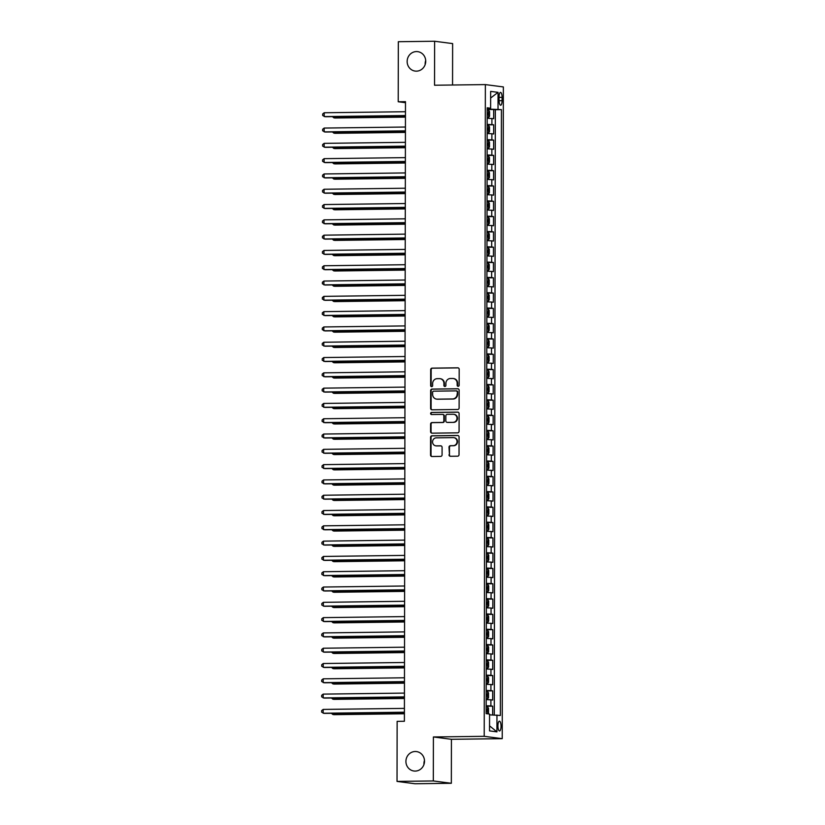 <?xml version="1.0" encoding="UTF-8"?>
<svg xmlns="http://www.w3.org/2000/svg" width="825" height="825" viewBox="0 0 825 825"><rect width="100%" height="100%" fill="white"/><g stroke="black" fill="none" stroke-linecap="round" stroke-linejoin="round"><path stroke-width="1.24" d="M458.153 386.317A1.052 1 -82.6 0 0 459.154 385.254L459.185 369.301A1.506 1.423 -82.6 0 0 457.762 367.816L432.104 368.136A1.506 1.423 -82.6 0 0 430.681 369.662L430.65 385.615A1.052 1 -82.6 0 0 431.65 386.657A1.052 1 -82.6 0 0 432.651 385.584L432.651 383.522A4.806 4.558 -82.6 0 1 437.219 378.665L439.354 378.634A4.806 4.558 -82.6 0 1 443.912 383.377L443.902 385.45A1.052 1 -82.6 0 0 444.902 386.482A1.052 1 -82.6 0 0 445.902 385.419L445.902 383.357A4.806 4.558 -82.6 0 1 450.471 378.489L452.616 378.469A4.806 4.558 -82.6 0 1 457.163 383.213L457.163 385.275A1.052 1 -82.6 0 0 458.153 386.317M415.233 751.503A9.797 9.281 -82.6 0 0 405.941 760.753A9.797 9.281 -82.6 0 0 413.954 771.014A9.797 9.281 -82.6 0 0 415.192 771.086A9.797 9.281 -82.6 0 0 424.483 761.836A9.797 9.281 -82.6 0 0 416.47 751.575A9.797 9.281 -82.6 0 0 415.233 751.503M424.483 760.454A9.797 9.281 -82.6 0 0 423.957 764.466M416.45 51.573A9.797 9.281 -82.6 0 0 407.168 60.833A9.797 9.281 -82.6 0 0 415.171 71.084A9.797 9.281 -82.6 0 0 416.419 71.156A9.797 9.281 -82.6 0 0 425.7 61.906A9.797 9.281 -82.6 0 0 417.698 51.645A9.797 9.281 -82.6 0 0 416.45 51.573M425.7 60.534A9.797 9.281 -82.6 0 0 425.184 64.546M501.033 726.268A4.898 1.557 89.3 0 0 499.414 721.163A4.898 1.557 89.3 0 0 497.918 725.866A4.898 1.557 89.3 0 0 499.537 730.96A4.898 1.557 89.3 0 0 501.033 726.268M448.986 454.792A1.506 1.423 -82.6 0 0 450.409 456.277L457.607 456.194A1.506 1.423 -82.6 0 0 459.03 454.668L459.061 436.951A1.506 1.423 -82.6 0 0 457.638 435.466L431.991 435.786A1.506 1.423 -82.6 0 0 430.567 437.312L430.537 455.029A1.506 1.423 -82.6 0 0 431.96 456.514L440.643 456.4A1.506 1.423 -82.6 0 0 442.076 454.884L442.087 447.305A1.506 1.423 -82.6 0 0 440.663 445.82L436.353 445.871A4.022 3.805 -82.6 0 1 432.558 441.633A4.022 3.805 -82.6 0 1 436.373 437.838L453.255 437.621A4.022 3.805 -82.6 0 1 457.05 441.86A4.022 3.805 -82.6 0 1 453.245 445.655L450.429 445.696A1.506 1.423 -82.6 0 0 448.996 447.212L449.47 454.864A1.506 1.423 -82.6 0 0 450.471 456.277M433.403 736.962L433.321 780.955L397.031 781.409L415.047 783.75L451.337 783.286L451.419 739.303L502.229 738.664L484.213 736.323L433.403 736.962L451.419 739.303M452.554 85.006L452.626 43.591L434.62 41.25L434.538 85.233L485.358 84.593L484.213 736.323M434.62 41.25L398.32 41.714L398.217 101.753L405.477 102.702M397.031 781.409L397.134 721.359L404.394 721.267L405.477 101.671L398.217 101.753M457.689 409.489A1.506 1.423 -82.6 0 0 459.113 407.963L459.143 390.246A1.506 1.423 -82.6 0 0 457.72 388.761L432.073 389.091A1.506 1.423 -82.6 0 0 430.64 390.607L430.609 408.323A1.506 1.423 -82.6 0 0 432.032 409.808L457.689 409.489M459.102 413.593L459.071 431.32A1.506 1.423 -82.6 0 1 457.648 432.836L431.991 433.166A1.506 1.423 -82.6 0 1 430.578 431.681L430.588 424.091A1.506 1.423 -82.6 0 1 432.011 422.575L442.417 422.441A1.506 1.423 -82.6 0 0 443.84 420.925L443.85 415.893A1.506 1.423 -82.6 0 0 442.427 414.408L431.599 414.542A1.052 1 -82.6 0 1 430.609 413.438A1.052 1 -82.6 0 1 431.609 412.448L457.679 412.118A1.506 1.423 -82.6 0 1 459.102 413.593M492.649 714.924L492.659 706.159L486.173 706.231M486.173 705.736L490.885 705.922L490.896 699.806L492.669 700.033L492.69 690.855L486.193 690.938M486.193 690.442L490.906 690.628L490.916 684.502L492.7 684.74L492.711 675.551L486.224 675.634M486.224 675.139L490.937 675.324L490.947 669.209L492.721 669.436L492.742 660.258L486.245 660.34M486.245 659.845L490.957 660.031L490.968 653.905L492.752 654.143L492.762 644.954L486.276 645.037M486.276 644.542L490.988 644.727L490.999 638.612L492.772 638.839L492.793 629.661L486.307 629.743M486.307 629.248L491.019 629.434L491.03 623.308L492.803 623.535L492.824 614.357L486.327 614.439M486.327 613.944L491.04 614.13L491.05 608.015L492.834 608.242L492.845 599.063L486.358 599.146M486.358 598.651L491.071 598.826L491.081 592.711L492.855 592.938L492.876 583.76L486.379 583.842M486.379 583.347L491.092 583.533L491.102 577.417L492.886 577.644L492.896 568.466L486.41 568.549M486.41 568.054L491.123 568.229L491.133 562.114L492.907 562.341L492.927 553.163L486.43 553.245M486.441 552.75L491.153 552.936L491.164 546.81L492.938 547.047L492.948 537.869L486.461 537.952M486.461 537.457L491.174 537.632L491.184 531.517L492.968 531.743L492.979 522.565L486.492 522.648M486.492 522.153L491.205 522.338L491.215 516.213L492.989 516.45L493.01 507.272L486.513 507.354M486.513 506.849L491.226 507.035L491.236 500.919L493.02 501.146L493.03 491.968L486.544 492.051M486.544 491.556L491.257 491.741L491.267 485.616L493.041 485.853L493.061 476.675L486.564 476.757M486.575 476.252L491.287 476.438L491.298 470.322L493.072 470.549L493.082 461.371L486.595 461.453M486.595 460.958L491.308 461.144L491.318 455.018L493.092 455.256L493.113 446.077L486.626 446.16M486.626 445.655L491.339 445.84L491.349 439.725L493.123 439.952L493.144 430.774L486.647 430.856M486.647 430.361L491.36 430.547L491.37 424.421L493.154 424.658L493.164 415.47L486.678 415.552M486.678 415.058L491.391 415.243L491.401 409.128L493.175 409.355L493.195 400.177L486.698 400.259M486.698 399.764L491.411 399.95L491.432 393.824L493.206 394.061L493.216 384.873L486.729 384.955M486.729 384.46L491.442 384.646L491.452 378.531L493.226 378.757L493.247 369.579L486.76 369.662M486.76 369.167L491.473 369.353L491.483 363.227L493.257 363.454L493.278 354.276L486.781 354.358M486.781 353.863L491.494 354.049L491.504 347.933L493.288 348.16L493.298 338.982L486.812 339.065M486.812 338.57L491.525 338.745L491.535 332.63L493.309 332.857L493.329 323.678L486.832 323.761M486.832 323.266L491.545 323.452L491.556 317.336L493.34 317.563L493.35 308.385L486.863 308.468M486.863 307.972L491.576 308.148L491.587 302.032L493.36 302.259L493.381 293.081L486.884 293.164M486.894 292.669L491.607 292.854L491.618 286.729L493.391 286.966L493.412 277.788L486.915 277.87M486.915 277.375L491.628 277.551L491.638 271.435L493.422 271.662L493.433 262.484L486.946 262.567M486.946 262.072L491.659 262.257L491.669 256.132L493.443 256.369L493.463 247.191L486.967 247.273M486.967 246.768L491.679 246.953L491.69 240.838L493.474 241.065L493.484 231.887L486.998 231.969M486.998 231.474L491.71 231.66L491.721 225.534L493.494 225.772L493.515 216.593L487.018 216.676M487.028 216.171L491.741 216.356L491.752 210.241L493.525 210.468L493.536 201.29L487.049 201.372M487.049 200.877L491.762 201.063L491.772 194.937L493.546 195.174L493.567 185.996L487.08 186.079M487.08 185.573L491.793 185.759L491.803 179.644L493.577 179.871L493.597 170.693L487.101 170.775M487.101 170.28L491.813 170.466L491.824 164.34L493.608 164.577L493.618 155.389L487.132 155.471M487.132 154.976L491.844 155.162L491.855 149.047L493.628 149.273L493.649 140.095L487.152 140.178M487.152 139.683L491.865 139.868L491.886 133.743L493.659 133.98L493.67 124.792L487.183 124.379M487.183 124.874L493.67 124.792M499.063 96.927L499.063 100.299A4.744 1.506 89.3 0 0 500.631 105.239A4.744 1.506 89.3 0 0 502.074 100.691L502.085 97.319A4.744 1.506 89.3 0 0 500.517 92.379A4.744 1.506 89.3 0 0 499.063 96.927M502.229 738.664L503.363 86.934L485.358 84.593M489.565 714.852L500.373 715.471L501.425 109.632L487.214 109.044M496.959 715.028L496.939 731.857L489.534 730.888L489.565 714.068L486.152 713.625L487.214 107.786L490.617 108.23L490.648 91.4L498.052 92.359L498.022 109.189M494.278 714.966L495.33 109.704L493.701 109.498L493.68 118.676L487.193 118.264M491.865 139.868L493.649 140.095M491.844 155.162L493.618 155.389M491.813 170.466L493.597 170.693M491.793 185.759L493.567 185.996M491.762 201.063L493.536 201.29M491.741 216.356L493.515 216.593M491.71 231.66L493.484 231.887M491.679 246.953L493.463 247.191M491.659 262.257L493.433 262.484M491.628 277.551L493.412 277.788M491.607 292.854L493.381 293.081M491.576 308.148L493.35 308.385M491.545 323.452L493.329 323.678M491.525 338.745L493.298 338.982M491.494 354.049L493.278 354.276M491.473 369.353L493.247 369.579M491.442 384.646L493.216 384.873M491.411 399.95L493.195 400.177M491.391 415.243L493.164 415.47M491.36 430.547L493.144 430.774M491.339 445.84L493.113 446.077M491.308 461.144L493.082 461.371M491.287 476.438L493.061 476.675M491.257 491.741L493.03 491.968M491.226 507.035L493.01 507.272M491.205 522.338L492.979 522.565M491.174 537.632L492.948 537.869M491.153 552.936L492.927 553.163M491.123 568.229L492.896 568.466M491.092 583.533L492.876 583.76M491.071 598.826L492.845 599.063M491.04 614.13L492.824 614.357M491.019 629.434L492.793 629.661M490.988 644.727L492.762 644.954M490.957 660.031L492.742 660.258M490.937 675.324L492.711 675.551M490.906 690.628L492.69 690.855M490.885 705.922L492.659 706.159M490.267 109.013L490.267 108.261M433.321 780.955L451.337 783.286M487.214 109.581L493.701 109.498M495.33 109.704L501.425 109.632M487.214 108.518L490.617 108.23M491.886 133.743L487.173 133.557M491.855 149.047L487.142 148.861M491.824 164.34L487.111 164.154M491.803 179.644L487.09 179.458M491.772 194.937L487.059 194.752M491.752 210.241L487.039 210.055M491.721 225.534L487.008 225.359M491.69 240.838L486.977 240.653M491.669 256.132L486.956 255.956M491.638 271.435L486.925 271.25M491.618 286.729L486.905 286.553M491.587 302.032L486.874 301.847M491.556 317.336L486.843 317.151M491.535 332.63L486.822 332.444M491.504 347.933L486.791 347.748M491.483 363.227L486.771 363.041M491.452 378.531L486.74 378.345M491.432 393.824L486.709 393.638M491.401 409.128L486.688 408.942M491.37 424.421L486.657 424.236M491.349 439.725L486.637 439.539M491.318 455.018L486.606 454.833M491.298 470.322L486.585 470.137M491.267 485.616L486.554 485.44M491.236 500.919L486.523 500.734M491.215 516.213L486.502 516.038M491.184 531.517L486.472 531.331M491.164 546.81L486.451 546.635M491.133 562.114L486.42 561.928M491.102 577.417L486.389 577.232M491.081 592.711L486.368 592.525M491.05 608.015L486.338 607.829M491.03 623.308L486.317 623.123M490.999 638.612L486.286 638.426M490.968 653.905L486.255 653.72M490.947 669.209L486.234 669.023M490.916 684.502L486.203 684.317M490.896 699.806L486.183 699.621M490.638 98.031L498.052 92.359M496.939 731.857L489.545 725.845M458.267 386.306A1.052 1 -82.6 0 1 457.648 385.347L457.648 383.274A4.806 4.558 -82.6 0 0 453.709 378.562L453.224 378.5M439.972 378.665L440.457 378.737A4.806 4.558 -82.6 0 1 444.397 383.45L444.397 385.512A1.052 1 -82.6 0 0 445.015 386.482M458.184 367.878L432.599 368.198A1.506 1.423 -82.6 0 0 431.166 369.724L431.145 385.677A1.052 1 -82.6 0 0 431.764 386.647M458.153 388.823L432.558 389.153A1.506 1.423 -82.6 0 0 431.135 390.668L431.104 408.396A1.506 1.423 -82.6 0 0 432.094 409.808M457.153 391.927A1.052 1 -82.6 0 0 456.153 390.885L433.641 391.174A1.052 1 -82.6 0 0 432.64 392.236L432.63 394.412A4.806 4.558 -82.6 0 0 437.188 399.156L452.574 398.96A4.806 4.558 -82.6 0 0 457.143 394.103L457.638 391.988A1.052 1 -82.6 0 0 456.637 390.947M436.569 399.125L437.064 399.187A4.806 4.558 -82.6 0 0 437.673 399.218L437.188 399.156M457.638 391.988L457.627 394.164A4.806 4.558 -82.6 0 1 453.059 399.032L437.673 399.218M442.623 414.418L443.108 414.48A1.506 1.423 -82.6 0 1 444.345 415.955L444.335 420.987A1.506 1.423 -82.6 0 1 442.901 422.503L432.496 422.637A1.506 1.423 -82.6 0 0 431.073 424.163L431.062 431.743A1.506 1.423 -82.6 0 0 432.052 433.166M458.112 412.18L432.094 412.51A1.052 1 -82.6 0 0 431.733 414.542M453.214 422.307A4.022 3.805 -82.6 0 0 453.74 414.305A4.022 3.805 -82.6 0 0 453.224 414.274L447.274 414.346A1.506 1.423 -82.6 0 0 445.851 415.872L445.84 420.894A1.506 1.423 -82.6 0 0 447.263 422.379L453.698 422.369A4.022 3.805 -82.6 0 0 454.224 414.367L453.74 414.305M453.698 422.369L447.748 422.441M453.771 437.652L454.255 437.714A4.022 3.805 -82.6 0 1 453.729 445.717L450.914 445.758A1.506 1.423 -82.6 0 0 449.491 447.274L449.47 454.864M435.847 445.84L436.332 445.902A4.022 3.805 -82.6 0 0 436.838 445.933L436.353 445.871M441.097 445.882L436.838 445.933M458.071 435.528L432.475 435.858A1.506 1.423 -82.6 0 0 431.052 437.374L431.021 455.091A1.506 1.423 -82.6 0 0 432.011 456.514M487.193 117.676L488.565 117.666L489.545 116.253L489.555 111.664L488.575 110.014L487.214 109.931M488.565 117.666L487.193 117.573M333.929 116.634L333.929 117.851L335.146 118.006L405.446 117.119M487.204 114.675L488.049 114.706L488.029 112.87L487.204 112.839M332.413 116.655L333.929 117.851L405.446 116.944M405.446 115.552L324.194 116.583L324.204 112.757L405.457 111.726M405.446 115.727L325.411 116.737L322.678 115.51L322.678 113.974L324.204 112.757M487.173 132.98L488.544 132.959L489.514 131.557L489.524 126.968L488.555 125.307L487.183 125.225M488.544 132.959L487.173 132.877M333.908 131.938L333.908 133.145L335.125 133.31L405.426 132.412M487.173 129.968L487.998 130.01L488.008 128.174L487.173 128.133M332.382 131.948L333.908 133.145L405.426 132.237M487.142 148.273L488.513 148.263L489.493 146.85L489.493 142.261L488.524 140.611L487.152 140.528M488.513 148.263L487.142 148.18M333.877 147.232L333.877 148.448L335.094 148.603L405.395 147.716M487.152 145.272L487.998 145.303L487.977 143.468L487.152 143.437M332.362 147.252L333.877 148.448L405.395 147.541M487.111 163.577L488.483 163.556L489.462 162.154L489.472 157.565L488.524 155.946L487.132 155.822M488.483 163.556L487.111 163.474M333.857 162.535L333.847 163.742L335.063 163.907L405.364 163.01M488.524 155.946L488.513 163.525M487.121 160.566L487.946 160.607L487.946 158.771L487.121 158.73M332.331 162.546L333.847 163.742L405.364 162.845M487.09 178.87L488.462 178.86L489.442 177.458L489.442 172.858L488.472 171.208L487.101 171.126M488.462 178.86L487.09 178.778M333.826 177.829L333.826 179.046L335.043 179.2L405.343 178.313M487.09 175.869L487.946 175.9L487.926 174.065L487.101 174.034M332.3 177.849L333.826 179.046L405.343 178.138M405.426 130.855L324.163 131.887L324.173 128.061L405.426 127.029M405.426 131.031L325.38 132.041L322.647 130.804L322.647 129.278L324.173 128.061M405.395 146.149L324.142 147.18L324.142 143.354L405.405 142.333M405.395 146.324L325.359 147.345L322.616 146.108L322.627 144.581L324.142 143.354M405.374 161.453L324.112 162.484L324.122 158.658L405.374 157.627M405.374 161.628L325.328 162.638L322.596 161.401L322.596 159.875L324.122 158.658M405.343 176.746L324.091 177.777L324.091 173.951L405.353 172.93M405.343 176.921L325.308 177.942L322.565 176.705L322.565 175.178L324.091 173.951M487.059 194.174L488.431 194.153L489.411 192.751L489.421 188.162L488.441 186.502L487.08 186.419M488.472 186.543L488.462 194.123L487.059 194.071M333.795 193.132L333.795 194.339L335.012 194.504L405.312 193.607M487.07 191.163L487.895 191.204L487.895 189.368L487.07 189.327M332.279 193.153L333.795 194.339L405.312 193.442M405.312 192.05L324.06 193.081L324.07 189.255L405.323 188.224M405.312 192.225L325.277 193.236L322.544 191.998L322.544 190.472L324.07 189.255M487.039 209.468L488.41 209.457L489.38 208.055L489.39 203.466L488.421 201.805L487.049 201.723M488.41 209.457L487.039 209.375M333.774 208.426L333.774 209.643L334.991 209.797L405.292 208.911M487.874 204.662L487.039 204.631L487.874 204.662L487.895 206.498L487.039 206.467M332.248 208.447L333.774 209.643L405.292 208.735M405.292 207.353L324.029 208.374L324.039 204.548L405.302 203.528M405.292 207.518L325.246 208.539L322.513 207.302L322.513 205.776L324.039 204.548M487.008 224.771L488.379 224.751L489.359 223.348L489.369 218.759L488.39 217.099L487.018 217.016M488.379 224.751L487.008 224.668M333.743 223.73L333.743 224.936L334.96 225.101L405.261 224.204M487.018 221.76L487.843 221.801L487.843 219.966L487.018 219.924M332.228 223.75L333.743 224.936L405.261 224.039M405.261 222.647L324.008 223.678L324.008 219.852L405.271 218.821M405.261 222.822L325.225 223.833L322.482 222.606L322.493 221.069L324.008 219.852M486.977 240.065L488.348 240.054L489.328 238.652L489.338 234.063L488.369 232.403L486.998 232.32M488.348 240.054L486.977 239.972M333.723 239.023L333.713 240.24L334.929 240.395L405.23 239.508M486.987 237.064L487.843 237.105L487.812 235.259L486.987 235.228M332.197 239.044L333.713 240.24L405.23 239.333M405.24 237.951L323.978 238.972L323.988 235.156L405.24 234.125M405.24 238.116L325.194 239.137L322.462 237.899L322.462 236.373L323.988 235.156M486.956 255.368L488.328 255.348L489.308 253.945L489.308 249.356L488.338 247.706L486.967 247.613M488.369 247.748L488.348 255.317L486.956 255.265M333.692 254.327L333.692 255.544L334.909 255.698L405.209 254.812M486.956 252.357L487.792 252.398L487.792 250.563L486.967 250.522M332.166 254.347L333.692 255.544L405.209 254.636M405.209 253.244L323.957 254.275L323.957 250.449L405.219 249.418M405.209 253.419L325.174 254.43L322.431 253.203L322.431 251.666L323.957 250.449M486.925 270.662L488.297 270.652L489.277 269.249L489.287 264.66L488.317 263L486.946 262.917M488.297 270.652L486.925 270.569M333.661 269.62L333.661 270.837L334.878 270.992L405.178 270.105M486.936 267.661L487.781 267.702L487.761 265.867L486.936 265.825M332.145 269.641L333.661 270.837L405.178 269.93M405.188 268.548L323.926 269.569L323.936 265.753L405.188 264.722M405.178 268.713L325.143 269.734L322.41 268.496L322.41 266.97L323.936 265.753M486.905 285.966L488.276 285.945L489.246 284.543L489.256 279.953L488.287 278.303L486.915 278.221M488.276 285.945L486.905 285.863M333.64 284.924L333.64 286.141L334.857 286.296L405.157 285.409M486.905 282.954L487.73 282.996L487.74 281.16L486.915 281.119M332.114 284.945L333.64 286.141L405.157 285.233M405.157 283.841L323.895 284.873L323.905 281.047L405.168 280.015M405.157 284.017L325.112 285.027L322.379 283.8L322.379 282.263L323.905 281.047M486.874 301.269L488.245 301.249L489.225 299.846L489.235 295.257L488.256 293.597L486.884 293.514M488.287 293.638L488.266 301.207L486.874 301.166M333.609 300.218L333.609 301.434L334.826 301.589L405.127 300.702M486.884 298.258L487.73 298.299L487.709 296.464L486.884 296.423M332.093 300.238L333.609 301.434L405.127 300.527M405.127 299.145L323.874 300.176L323.885 296.35L405.137 295.319M405.127 299.32L325.091 300.331L322.348 299.093L322.358 297.567L323.885 296.35M486.853 316.563L488.214 316.542L489.194 315.14L489.204 310.551L488.235 308.901L486.863 308.818M488.214 316.542L486.853 316.46M333.589 315.521L333.589 316.738L334.806 316.893L405.096 316.006M486.853 313.552L487.678 313.593L487.688 311.757L486.853 311.716M332.062 315.542L333.589 316.738L405.106 315.831M405.106 314.438L323.843 315.47L323.854 311.644L405.106 310.613M405.106 314.614L325.06 315.624L322.327 314.397L322.327 312.861L323.854 311.644M486.822 331.867L488.194 331.846L489.173 330.443L489.173 325.854L488.204 324.194L486.832 324.112M488.194 331.846L486.822 331.763M333.558 330.815L333.558 332.032L334.775 332.186L405.075 331.299M486.822 328.855L487.678 328.897L487.657 327.061L486.832 327.02M332.042 330.835L333.558 332.032L405.075 331.124M405.075 329.742L323.823 330.773L323.823 326.948L405.085 325.916M405.075 329.918L325.04 330.928L322.297 329.691L322.307 328.164L323.823 326.948M486.791 347.16L488.163 347.139L489.142 345.737L489.153 341.148L488.183 339.498L486.812 339.415M488.163 347.139L486.791 347.057M333.537 346.118L333.527 347.335L334.744 347.49L405.044 346.603M486.802 344.159L487.647 344.19L487.627 342.354L486.802 342.323M332.011 346.139L333.527 347.335L405.044 346.428M405.054 345.036L323.792 346.067L323.802 342.241L405.054 341.21M405.054 345.211L325.009 346.222L322.276 344.994L322.276 343.458L323.802 342.241M486.771 362.464L488.142 362.443L489.112 361.041L489.122 356.452L488.153 354.791L486.781 354.709M488.173 354.832L488.163 362.412L486.771 362.361M333.506 361.412L333.506 362.629L334.723 362.794L405.023 361.897M486.771 359.452L487.596 359.494L487.606 357.658L486.781 357.617M331.98 361.433L333.506 362.629L405.023 361.721M405.023 360.339L323.771 361.371L323.771 357.545L405.034 356.513M405.023 360.515L324.988 361.525L322.245 360.288L322.245 358.762L323.771 357.545M486.74 377.757L488.111 377.747L489.091 376.334L489.101 371.745L488.153 370.136L486.75 370.012M488.111 377.747L486.74 377.654M333.475 376.716L333.475 377.933L334.692 378.087L404.993 377.2M488.153 370.136L488.142 377.706M486.75 374.756L487.596 374.787L487.575 372.952L486.75 372.921M331.959 376.736L333.475 377.933L404.993 377.025M404.993 375.633L323.74 376.664L323.751 372.838L405.003 371.807M404.993 375.808L324.957 376.819L322.224 375.592L322.224 374.055L323.751 372.838M486.719 393.061L488.091 393.04L489.06 391.638L489.07 387.049L488.101 385.388L486.729 385.306M488.091 393.04L486.719 392.958M333.455 392.019L333.455 393.226L334.672 393.391L404.972 392.494M486.719 390.05L487.544 390.091L487.554 388.255L486.719 388.214M331.928 392.03L333.455 393.226L404.972 392.318M404.972 390.937L323.709 391.968L323.72 388.142L404.972 387.111M404.972 391.112L324.926 392.123L322.193 390.885L322.193 389.359L323.72 388.142M486.688 408.354L488.06 408.344L489.039 406.931L489.039 402.342L488.07 400.692L486.698 400.61M488.06 408.344L486.688 408.262M333.424 407.313L333.424 408.53L334.641 408.684L404.941 407.798M486.698 405.353L487.544 405.384L487.523 403.549L486.698 403.518M331.908 407.333L333.424 408.53L404.941 407.622M404.941 406.23L323.689 407.261L323.689 403.435L404.951 402.414M404.941 406.405L324.906 407.426L322.162 406.189L322.173 404.662L323.689 403.435M486.657 423.658L488.029 423.637L489.008 422.235L489.019 417.646L488.049 415.986L486.678 415.903M488.029 423.637L486.657 423.555M333.403 422.617L333.393 423.823L334.61 423.988L404.91 423.091M486.668 420.647L487.493 420.688L487.493 418.853L486.668 418.811M331.877 422.627L333.393 423.823L404.91 422.926M404.92 421.534L323.658 422.565L323.668 418.739L404.92 417.708M404.92 421.709L324.875 422.72L322.142 421.482L322.142 419.956L323.668 418.739M486.637 438.952L488.008 438.941L488.978 437.539L488.988 432.939L488.018 431.289L486.647 431.207M488.008 438.941L486.637 438.859M333.372 437.91L333.372 439.127L334.589 439.282L404.889 438.395M486.637 435.951L487.493 435.982L487.472 434.146L486.647 434.115M331.846 437.931L333.372 439.127L404.889 438.219M404.889 436.827L323.637 437.858L323.637 434.032L404.9 433.012M404.889 437.002L324.854 438.023L322.111 436.786L322.111 435.26L323.637 434.032M486.606 454.255L487.977 454.235L488.957 452.832L488.967 448.243L487.988 446.583L486.626 446.5M488.018 446.624L488.008 454.204L486.606 454.152M333.341 453.214L333.341 454.42L334.558 454.585L404.858 453.688M486.616 451.244L487.441 451.285L487.441 449.45L486.616 449.408M331.825 453.234L333.341 454.42L404.858 453.523M404.858 452.131L323.606 453.162L323.617 449.336L404.869 448.305M404.858 452.306L324.823 453.317L322.09 452.079L322.09 450.553L323.617 449.336M486.585 469.549L487.957 469.538L488.926 468.136L488.936 463.547L487.967 461.887L486.595 461.804M487.957 469.538L486.585 469.456M333.321 468.507L333.321 469.724L334.537 469.879L404.838 468.992M487.42 464.743L486.585 464.712L487.42 464.743L487.441 466.579L486.585 466.548M331.794 468.528L333.321 469.724L404.838 468.817M404.838 467.435L323.575 468.456L323.586 464.63L404.838 463.609M404.838 467.6L324.792 468.621L322.059 467.383L322.059 465.857L323.586 464.63M486.554 484.853L487.926 484.832L488.905 483.429L488.916 478.84L487.936 477.18L486.564 477.097M487.926 484.832L486.554 484.749M333.29 483.811L333.29 485.017L334.507 485.183L404.807 484.285M486.564 481.841L487.389 481.882L487.389 480.047L486.564 480.006M331.774 483.832L333.29 485.017L404.807 484.12M404.807 482.728L323.555 483.759L323.555 479.933L404.817 478.902M404.807 482.903L324.772 483.914L322.028 482.677L322.039 481.15L323.555 479.933M486.523 500.146L487.895 500.136L488.874 498.733L488.885 494.144L487.915 492.484L486.544 492.401M487.895 500.136L486.523 500.053M333.269 499.104L333.259 500.321L334.476 500.476L404.776 499.589M486.533 497.145L487.389 497.186L487.358 495.34L486.533 495.309M331.743 499.125L333.259 500.321L404.776 499.414M404.786 498.032L323.524 499.053L323.534 495.227L404.786 494.206M404.786 498.197L324.741 499.218L322.008 497.98L322.008 496.454L323.534 495.227M486.502 515.45L487.874 515.429L488.854 514.027L488.854 509.438L487.884 507.777L486.513 507.695M487.915 507.829L487.895 515.398L486.502 515.347M333.238 514.408L333.238 515.625L334.455 515.78L404.755 514.893M486.502 512.438L487.338 512.48L487.338 510.644L486.513 510.603M331.712 514.429L333.238 515.625L404.755 514.717M404.755 513.325L323.503 514.357L323.503 510.531L404.766 509.499M404.755 513.501L324.72 514.511L321.977 513.284L321.977 511.748L323.503 510.531M486.472 530.743L487.843 530.733L488.823 529.33L488.833 524.741L487.884 523.122L486.492 522.998M487.843 530.733L486.472 530.65M333.207 529.702L333.207 530.918L334.424 531.073L404.724 530.186M487.884 523.122L487.874 530.692M486.482 527.742L487.327 527.783L487.307 525.948L486.482 525.907M331.691 529.722L333.207 530.918L404.724 530.011M404.724 528.629L323.472 529.65L323.483 525.834L404.735 524.803M404.724 528.794L324.689 529.815L321.956 528.577L321.956 527.051L323.483 525.834M486.451 546.047L487.823 546.026L488.792 544.624L488.802 540.035L487.833 538.385L486.461 538.302M487.823 546.026L486.451 545.944M333.187 545.005L333.187 546.222L334.403 546.377L404.704 545.49M486.451 543.036L487.276 543.077L487.286 541.241L486.461 541.2M331.66 545.026L333.187 546.222L404.704 545.315M404.704 543.923L323.441 544.954L323.452 541.128L404.714 540.097M404.704 544.098L324.658 545.108L321.925 543.881L321.925 542.345L323.452 541.128M486.42 561.351L487.792 561.33L488.771 559.928L488.782 555.338L487.802 553.678L486.43 553.596M487.792 561.33L486.42 561.248M333.156 560.299L333.156 561.516L334.373 561.67L404.673 560.783M486.43 558.339L487.276 558.381L487.255 556.545L486.43 556.504M331.64 560.319L333.156 561.516L404.673 560.608M404.673 559.226L323.421 560.247L323.431 556.432L404.683 555.4M404.673 559.402L324.637 560.412L321.894 559.175L321.905 557.648L323.431 556.432M486.399 576.644L487.761 576.623L488.74 575.221L488.751 570.632L487.781 568.982L486.41 568.899M487.761 576.623L486.399 576.541M333.135 575.602L333.125 576.819L334.352 576.974L404.642 576.087M486.399 573.633L487.224 573.674L487.224 571.838L486.399 571.797M331.609 575.623L333.125 576.819L404.642 575.912M404.652 574.52L323.39 575.551L323.4 571.725L404.652 570.694M404.652 574.695L324.607 575.706L321.874 574.478L321.874 572.942L323.4 571.725M486.368 591.948L487.74 591.927L488.72 590.525L488.72 585.936L487.75 584.275L486.379 584.193M487.74 591.927L486.368 591.845M333.104 590.896L333.104 592.113L334.321 592.268L404.621 591.381M486.368 588.937L487.224 588.978L487.204 587.142L486.379 587.101M331.588 590.917L333.104 592.113L404.621 591.205M404.621 589.823L323.369 590.855L323.369 587.029L404.632 585.998M404.621 589.999L324.586 591.009L321.843 589.772L321.853 588.246L323.369 587.029M486.338 607.241L487.709 607.221L488.689 605.818L488.699 601.229L487.73 599.579L486.358 599.497M487.75 599.62L487.74 607.19L486.338 607.138M333.083 606.2L333.073 607.417L334.29 607.571L404.59 606.684M486.348 604.24L487.173 604.271L487.173 602.436L486.348 602.405M331.557 606.22L333.073 607.417L404.59 606.509M404.601 605.117L323.338 606.148L323.348 602.322L404.601 601.291M404.601 605.292L324.555 606.303L321.822 605.076L321.822 603.539L323.348 602.322M486.317 622.545L487.688 622.524L488.658 621.122L488.668 616.533L487.699 614.873L486.327 614.79M487.688 622.524L486.317 622.442M333.052 621.493L333.052 622.71L334.269 622.875L404.57 621.978M486.317 619.534L487.173 619.575L487.152 617.739L486.327 617.698M331.526 621.514L333.052 622.71L404.57 621.803M404.57 620.421L323.307 621.452L323.317 617.626L404.58 616.595M404.57 620.596L324.534 621.607L321.791 620.369L321.791 618.843L323.317 617.626M486.286 637.838L487.657 637.818L488.637 636.415L488.647 631.826L487.699 630.217L486.296 630.094M487.657 637.818L486.286 637.735M333.022 636.797L333.022 638.014L334.238 638.168L404.539 637.282M487.699 630.217L487.688 637.787M486.296 634.837L487.121 634.868L487.121 633.033L486.296 633.002M331.506 636.817L333.022 638.014L404.539 637.106M404.539 635.714L323.287 636.745L323.297 632.919L404.549 631.888M404.539 635.889L324.503 636.9L321.76 635.673L321.771 634.136L323.297 632.919M486.265 653.142L487.627 653.122L488.606 651.719L488.617 647.13L487.647 645.47L486.276 645.387M487.627 653.122L486.265 653.039M333.001 652.101L333.001 653.307L334.218 653.472L404.518 652.575M486.265 650.131L487.121 650.172L487.101 648.337L486.265 648.295M331.475 652.111L333.001 653.307L404.518 652.4M404.518 651.018L323.256 652.049L323.266 648.223L404.518 647.192M404.518 651.193L324.472 652.204L321.74 650.966L321.74 649.44L323.266 648.223M486.234 668.436L487.606 668.425L488.586 667.012L488.586 662.423L487.616 660.773L486.245 660.691M487.647 660.815L487.627 668.384L486.234 668.343M332.97 667.394L332.97 668.611L334.187 668.766L404.487 667.879M486.234 665.435L487.07 665.466L487.07 663.63L486.245 663.599M331.454 667.415L332.97 668.611L404.487 667.703M404.487 666.311L323.235 667.342L323.235 663.517L404.498 662.496M404.487 666.487L324.452 667.507L321.709 666.27L321.719 664.733L323.235 663.517M486.203 683.739L487.575 683.719L488.555 682.316L488.565 677.727L487.596 676.067L486.224 675.984M487.575 683.719L486.203 683.636M332.949 682.698L332.939 683.904L334.156 684.069L404.456 683.172M486.214 680.728L487.07 680.769L487.039 678.934L486.214 678.893M331.423 682.708L332.939 683.904L404.456 683.007M404.467 681.615L323.204 682.646L323.214 678.82L404.467 677.789M404.467 681.79L324.421 682.801L321.688 681.563L321.688 680.037L323.214 678.82M486.183 699.033L487.554 699.023L488.524 697.62L488.534 693.021L487.565 691.371L486.193 691.288M487.554 699.023L486.183 698.94M332.918 697.991L332.918 699.208L334.135 699.363L404.436 698.476M486.183 696.032L487.008 696.063L487.018 694.227L486.193 694.196M331.392 698.012L332.918 699.208L404.436 698.301M404.436 696.908L323.183 697.94L323.183 694.114L404.446 693.093M404.436 697.084L324.4 698.105L321.657 696.867L321.657 695.341L323.183 694.114M487.853 713.842L488.503 712.913L488.513 708.324L487.534 706.664L486.173 706.582M332.887 713.295L332.887 714.502L334.104 714.667L404.405 713.769M486.162 711.325L487.008 711.367L486.987 709.531L486.162 709.49M331.372 713.316L332.887 714.502L404.405 713.604M404.405 712.212L323.153 713.243L323.163 709.417L404.415 708.386M404.405 712.387L324.369 713.398L321.637 712.161L321.637 710.634L323.163 709.417M491.896 124.565L491.906 118.449M499.063 97.36L502.085 97.319M499.063 100.722L502.074 100.691M488.596 117.624L488.606 110.055M487.204 112.881L488.029 112.87M488.565 132.928L488.575 125.348M487.173 128.184L488.008 128.174M488.534 148.222L488.555 140.652M487.152 143.478L487.977 143.468M487.121 158.782L487.946 158.771M488.483 178.819L488.493 171.249M487.101 174.075L487.926 174.065M487.07 189.379L487.895 189.368M488.431 209.416L488.441 201.847M488.4 224.72L488.421 217.14M487.018 219.976L487.843 219.966M488.379 240.013L488.39 232.444M486.987 235.269L487.812 235.259M486.967 250.573L487.792 250.563M488.328 270.61L488.338 263.041M486.936 265.877L487.761 265.867M488.297 285.914L488.307 278.345M486.915 281.17L487.74 281.16M486.884 296.474L487.709 296.464M488.245 316.511L488.256 308.942M486.853 311.767L487.688 311.757M488.214 331.815L488.235 324.235M486.832 327.071L487.657 327.061M488.194 347.108L488.204 339.539M486.802 342.365L487.627 342.354M486.781 357.668L487.606 357.658M486.75 372.962L487.575 372.952M488.111 393.009L488.122 385.43M486.719 388.266L487.554 388.255M488.08 408.303L488.101 400.733M486.698 403.559L487.523 403.549M488.06 423.607L488.07 416.027M486.668 418.863L487.493 418.853M488.029 438.9L488.039 431.331M486.647 434.156L487.472 434.146M486.616 449.46L487.441 449.45M487.977 469.497L487.988 461.928M487.946 484.801L487.967 477.221M486.564 480.057L487.389 480.047M487.926 500.094L487.936 492.525M486.533 495.351L487.358 495.34M486.513 510.654L487.338 510.644M486.482 525.958L487.307 525.948M487.843 545.995L487.853 538.426M486.461 541.252L487.286 541.241M487.812 561.289L487.833 553.719M486.43 556.555L487.255 556.545M487.792 576.592L487.802 569.023M486.399 571.849L487.224 571.838M487.761 591.896L487.781 584.317M486.379 587.153L487.204 587.142M486.348 602.446L487.173 602.436M487.709 622.493L487.719 614.914M486.327 617.75L487.152 617.739M486.296 633.043L487.121 633.033M487.657 653.091L487.668 645.511M486.265 648.347L487.101 648.337M486.245 663.64L487.07 663.63M487.606 683.688L487.616 676.108M486.214 678.944L487.039 678.934M487.575 698.981L487.585 691.412M486.193 694.238L487.018 694.227M487.554 713.8L487.565 706.705M486.162 709.541L486.987 709.531"/></g></svg>
